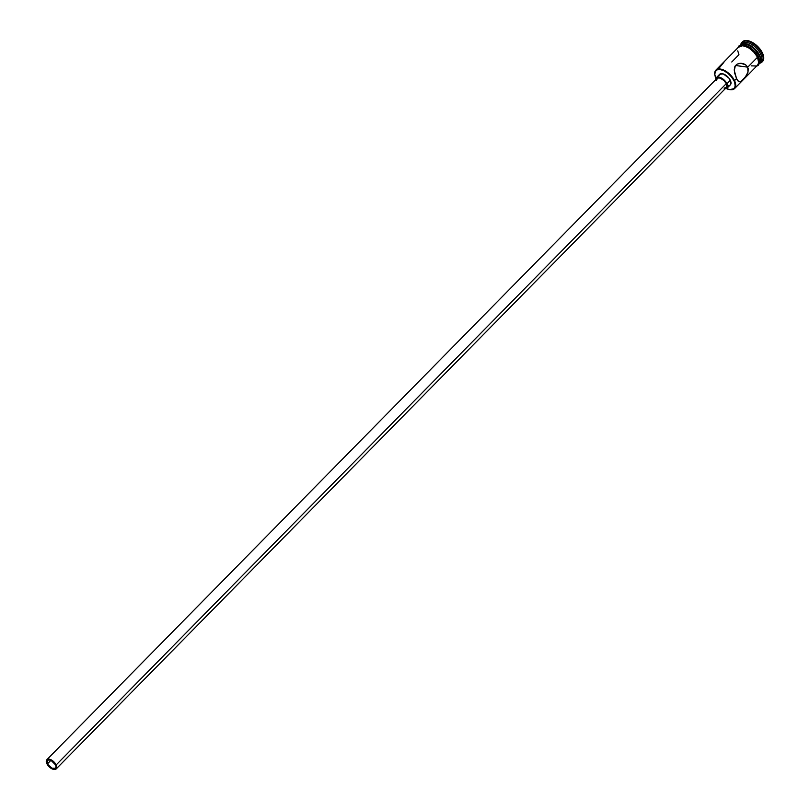 <?xml version="1.0" encoding="UTF-8"?>
<svg xmlns="http://www.w3.org/2000/svg" width="810" height="810" viewBox="0 0 810 810"><rect width="100%" height="100%" fill="white"/><g stroke="black" fill="none" stroke-linecap="round" stroke-linejoin="round"><path stroke-width="1.21" d="M725.973 88.401L729.79 89.637L733.992 88.624L735.156 86.194L734.508 80.625A13.132 6.844 -135.5 0 0 721.761 69.336A13.132 6.844 -135.5 0 0 714.876 75.046A13.132 6.844 -135.5 0 0 714.916 75.219A13.132 6.844 44.5 0 1 715.858 70.156A13.132 6.844 44.5 0 1 725.142 70.784A13.132 6.844 44.5 0 1 734.508 80.625L736.533 78.57L734.316 70.571L735.308 65.742L737.171 64.122L739.662 63.372L743.165 63.615L745.544 64.668L748.258 68.769L747.974 72.211L746.395 75.563L742.881 79.866L740.127 81.931L737.991 80.97L736.533 78.57L734.508 80.625A13.132 6.844 44.5 0 1 734.579 88.563A13.132 6.844 44.5 0 1 729.526 89.596A13.132 6.844 -135.5 0 0 729.709 89.626A13.132 6.844 -135.5 0 0 734.508 80.625L734.022 80.818A12.747 6.642 44.5 0 1 729.354 89.566A12.747 6.642 44.5 0 1 726.489 88.644M47.537 763.759A5.629 2.936 44.5 0 1 47.507 760.357A5.629 2.936 44.5 0 1 51.486 760.63A5.629 2.936 44.5 0 1 55.505 764.853L56.011 766.503L55.495 768.295L51.951 768.194L48.033 764.64L47.213 760.792L48.671 759.851L51.091 760.418L55.505 764.853A5.629 2.936 44.5 0 1 55.536 768.255A5.629 2.936 44.5 0 1 51.556 767.981A5.629 2.936 44.5 0 1 47.537 763.759L50.908 760.337L47.537 763.759M56.204 768.913L726.307 87.612A6.561 3.422 -135.5 0 0 726.276 83.643L56.163 764.944A6.561 3.422 44.5 0 1 56.204 768.913A6.561 3.422 44.5 0 1 51.556 768.599A6.561 3.422 44.5 0 1 46.879 763.668A6.561 3.422 44.5 0 1 46.838 759.699A6.561 3.422 44.5 0 1 51.486 760.013A6.561 3.422 44.5 0 1 56.163 764.944L726.276 83.643L726.661 87.115L724.099 88.179M719.705 74.277L723.269 73.933L728.818 77.993L730.306 80.311L726.934 83.734A7.503 3.908 44.5 0 1 726.975 88.27L730.347 84.847A7.503 3.908 -135.5 0 0 730.306 80.311L730.974 83.47L730.286 84.908M723.907 62.309L718.835 68.445M747.751 67.159L735.49 65.489L747.751 67.159L757.522 57.237L747.751 67.159L747.974 72.211L745.281 77.122L740.897 81.587L738.71 81.638L736.533 78.57L734.741 73.325L734.275 69.69L734.903 66.43L737.171 64.122L740.542 63.312L745.544 64.668L747.751 67.159M741.423 63.332L742.304 63.433M762.23 61.762A14.064 7.33 -135.5 0 0 762.524 61.489A14.064 7.33 -135.5 0 0 762.443 52.984L761.886 53.561A14.064 7.33 44.5 0 1 761.967 62.066A14.064 7.33 44.5 0 1 759.436 63.281A14.064 7.33 -135.5 0 0 761.886 53.561L759.537 55.181A13.132 6.844 44.5 0 1 759.608 63.119A13.132 6.844 44.5 0 1 759.436 63.281A13.132 6.844 -135.5 0 0 759.537 55.181L760.661 54.037A13.132 6.844 44.5 0 1 760.104 62.481M734.579 88.563L757.593 65.175A13.132 6.844 -135.5 0 0 757.522 57.237L754.92 53.177L749.29 48.073L743.296 45.623L738.973 46.666M731.774 61.985L738.943 54.695L737.758 50.838M759.172 63.555L760.377 61.054L759.982 57.52L759.203 55.526L758.19 56.548L759.203 55.526L754.9 49.562L750.971 46.362L746.891 44.358L743.266 43.872L740.654 44.955A13.132 6.844 -135.5 0 1 749.928 45.724A13.132 6.844 -135.5 0 1 759.203 55.526A13.132 6.844 -135.5 0 1 759.355 63.383M759.608 63.119L760.732 61.975A13.132 6.844 -135.5 0 0 760.661 54.037A13.132 6.844 -135.5 0 0 751.295 44.196A13.132 6.844 -135.5 0 0 742.011 43.568L740.897 44.712A13.132 6.844 44.5 0 1 750.171 45.33A13.132 6.844 44.5 0 1 759.537 55.181A13.132 6.844 -135.5 0 0 749.989 45.228A13.132 6.844 -135.5 0 0 740.725 44.884A14.064 7.33 44.5 0 1 741.909 42.343A14.064 7.33 44.5 0 1 751.852 43.011A14.064 7.33 44.5 0 1 761.886 53.561L762.443 52.984L763.708 57.125L762.423 61.601M756.996 54.614L758.292 56.761L757.583 57.247L758.15 56.67A13.223 6.885 -135.5 0 0 748.41 46.585A13.223 6.885 -135.5 0 0 739.105 46.423M738.295 47.344A13.223 6.885 44.5 0 1 747.519 46.99A13.223 6.885 44.5 0 1 757.583 57.247L758.767 62.815L757.563 65.337L756.398 66.076M715.918 78.246A12.747 6.642 44.5 0 1 714.947 75.401A12.747 6.642 44.5 0 1 721.629 69.852A12.747 6.642 44.5 0 1 734.022 80.818L731.501 76.879L727.987 73.356L724.019 70.784L720.201 69.549L717.113 69.842L715.23 71.614L714.825 74.611L715.969 78.357M719.017 75.705L719.25 74.895M729.628 85.323L727.815 85.495M742.578 41.664L747.215 40.551L753.634 43.173L757.836 46.605L762.443 52.984A14.064 7.33 -135.5 0 0 752.419 42.434A14.064 7.33 -135.5 0 0 742.466 41.766A14.064 7.33 -135.5 0 0 742.203 42.069M741.514 44.196A13.132 6.844 44.5 0 1 750.678 43.861A13.132 6.844 44.5 0 1 760.661 54.037L761.886 53.561A14.064 7.33 -135.5 0 0 749.787 41.998A14.064 7.33 -135.5 0 0 740.725 44.884A13.132 6.844 44.5 0 1 740.897 44.712M755.538 52.589L751.893 48.934L747.782 46.261M745.747 45.431L742.092 44.935M740.624 45.289L739.469 46.028M758.119 64.76L759.335 60.558M738.102 47.699L741.535 45.502L747.225 46.838L753.249 51.243L757.583 57.247M751.255 65.863L756.337 66.005M757.492 65.266L758.697 62.765L757.522 57.237A13.132 6.844 -135.5 0 0 748.156 47.385A13.132 6.844 -135.5 0 0 738.872 46.757L715.858 70.156M730.306 80.311A7.503 3.908 -135.5 0 0 724.95 74.682A7.503 3.908 -135.5 0 0 719.644 74.328L716.283 77.75A7.503 3.908 44.5 0 1 721.588 78.114A7.503 3.908 44.5 0 1 726.934 83.734L730.306 80.311M715.625 79.755A7.503 3.908 44.5 0 1 716.283 77.75M724.444 88.918L726.924 88.33L727.613 85.941L724.474 80.332L718.814 77.102L716.334 77.699L715.645 80.079M716.394 80.453L717.569 77.993L720.12 78.064L724.12 80.666L726.276 83.643A6.561 3.422 -135.5 0 0 721.588 78.722A6.561 3.422 -135.5 0 0 716.951 78.408L46.838 759.699M56.163 764.944L54.017 761.957L51.02 759.77L48.195 759.112L46.494 760.205L46.484 762.676L47.446 764.691L52.022 768.842L53.986 769.48L56.153 768.953L56.761 766.867L56.163 764.944M762.524 61.489L761.967 62.066M756.388 66.39L758.322 65.235L759.314 63.504L759.345 59.727L756.246 53.399L753.513 50.281L749.392 47.061L744.208 44.904L740.502 45.016L738.7 46.13L737.677 47.982M742.466 41.766L741.909 42.343"/></g></svg>
